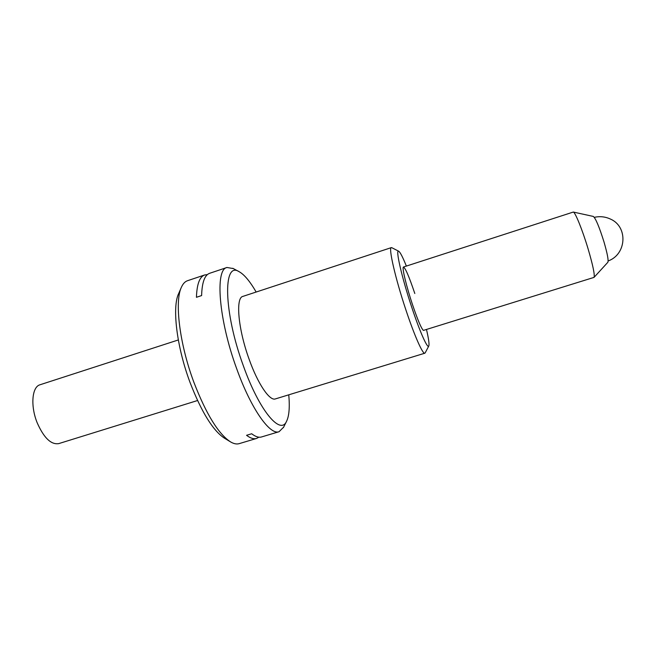 <?xml version="1.0" encoding="UTF-8"?>
<svg xmlns="http://www.w3.org/2000/svg" width="656" height="656" viewBox="0 0 656 656"><rect width="100%" height="100%" fill="white"/><g stroke="black" fill="none" stroke-linecap="round" stroke-linejoin="round"><path stroke-width="0.98" d="M178.325 339.956L40.016 384.769C31.972 386.769 30.291 405.925 37.187 422.792C43.862 437.864 51.02 444.809 58.687 443.628L197.538 400.529M403.481 267.008L573.311 212.052C575.164 212.052 582.438 229.961 588.022 248.624C592.926 265.295 594.926 274.88 594.033 277.39L423.579 330.362M573.311 212.052L593.327 216.439C595.746 218.505 599.305 227.009 603.996 241.949C607.358 253.552 608.653 260.325 607.858 262.269L594.033 277.39M229.969 441.537L224.672 438.323C213.11 430.861 201.564 412.239 190.043 382.456C176.562 346.491 171.954 306.696 178.719 293.437L181.187 287.754M226.976 267.484L209.633 273.298C204.68 275.012 202.007 282.441 201.613 295.569L196.431 297.291C196.898 284.146 199.662 276.701 204.697 274.954L187.509 280.719C185.082 281.531 183.09 283.613 181.532 286.967C174.381 300.883 179.383 343.547 193.848 382.202C206.214 414.198 218.497 434.124 230.699 441.988C233.905 443.825 236.734 444.383 239.186 443.645L256.553 438.446C253.757 439.29 250.428 438.241 246.558 435.305L251.683 433.764C255.512 436.716 258.792 437.782 261.539 436.953L279.071 431.714C269.985 435.469 250.969 408.713 236.693 368.729C218.645 319.718 214.906 269.296 226.976 267.484L233.364 268.591M256.16 292.035C249.911 281.252 244.204 274.454 239.046 271.641C222.892 260.883 223.475 311.789 243.31 365.695C259.259 410.689 280.407 435.559 286.533 421.357C289.132 416.093 289.87 407.245 288.763 394.83M283.646 427.13L279.071 431.714M406.367 266.074C402.71 257.029 400.144 252.076 398.668 251.207C395.273 248.747 401.8 277.48 411.681 307.065C419.742 331.526 427.515 348.959 428.753 346.048C429.459 344.49 428.704 338.963 426.474 329.46M425.211 352.797L424.817 353.207C422.776 354.437 414.371 335.519 405.867 309.821C395.363 278.456 388.27 247.378 391.329 247.624L391.894 247.738M423.35 330.337C421.341 328.623 417.675 319.898 412.345 304.171C406.449 286.467 402.087 268.411 403.309 267.164C405.031 267.115 408.86 275.889 414.805 293.494M391.329 247.624L242.876 296.397C235.406 297.652 238.112 329.14 249.132 359.267C257.898 384.014 269.706 401.242 275.397 398.914L424.817 353.207M258.907 437.191L256.553 438.446M204.697 274.954L207.345 274.626M608.137 260.957C626.751 254.38 628.21 226.418 610.195 218.956C605.119 216.652 599.822 216.119 594.303 217.349M286.533 421.357L283.359 427.704M428.753 346.048L425.145 352.928M398.668 251.207L391.755 247.673M239.046 271.641L232.798 268.288"/></g></svg>
